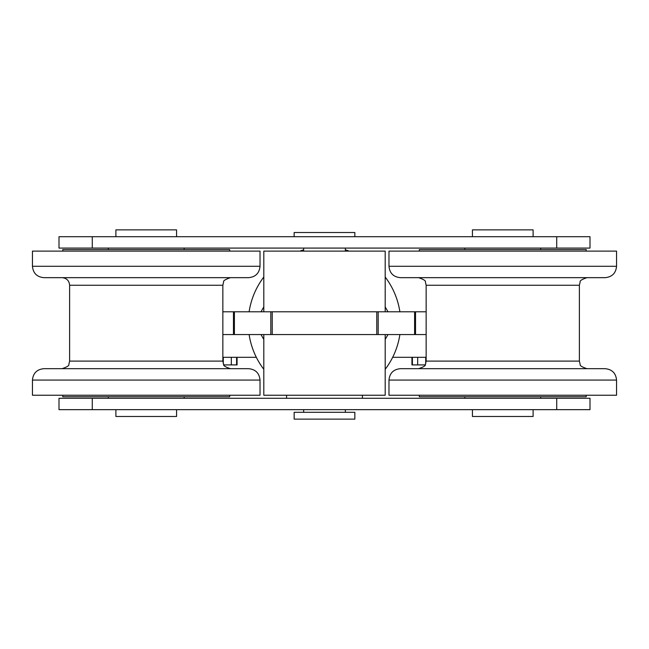 <?xml version="1.0" encoding="UTF-8"?>
<svg xmlns="http://www.w3.org/2000/svg" width="649" height="649" viewBox="0 0 649 649"><rect width="100%" height="100%" fill="white"/><g stroke="black" fill="none" stroke-linecap="round" stroke-linejoin="round"><path stroke-width="0.97" d="M589.998 409.657L556.72 409.657L556.72 398.275L589.998 398.275L589.998 409.657M92.28 409.657L59.002 409.657L59.002 398.275L92.28 398.275L92.28 409.657L556.72 409.657M556.72 398.275L92.28 398.275M59.002 236.698L92.28 236.698L92.28 248.08L59.002 248.08L59.002 236.698M556.72 236.698L589.998 236.698L589.998 248.08L556.72 248.08L556.72 236.698L92.28 236.698M92.28 248.08L556.72 248.08M222.85 285.244L69.621 285.244L69.621 361.104L222.85 361.104L222.85 285.244L223.621 281.909C223.134 280.782 225.406 279.37 230.436 277.658L85.173 277.658M260.022 380.071C259.349 373.159 255.552 369.362 248.64 368.689L43.832 368.689C36.92 369.362 33.123 373.159 32.45 380.071L260.022 380.071L260.022 395.241L32.45 395.241L32.45 380.071M43.832 277.658L248.64 277.658C255.552 276.985 259.349 273.197 260.022 266.285L260.022 251.114L32.45 251.114L32.45 266.285C33.123 273.197 36.92 276.985 43.832 277.658M229.681 251.114L229.681 249.597L62.791 249.597L62.791 251.114M229.681 395.241L229.681 396.758L62.791 396.758L62.791 395.241M426.15 361.104L425.379 364.438C425.866 365.565 423.594 366.985 418.564 368.689L586.964 368.689C581.934 366.985 579.662 365.565 580.157 364.438L579.379 361.104L426.15 361.104L426.15 285.244L579.379 285.244L579.379 361.104M605.168 368.689L400.36 368.689C393.448 369.362 389.651 373.159 388.978 380.071L388.978 395.241L616.55 395.241L616.55 380.071C615.877 373.159 612.08 369.362 605.168 368.689M388.978 266.285C389.651 273.197 393.448 276.985 400.36 277.658L605.168 277.658C612.08 276.985 615.877 273.197 616.55 266.285L388.978 266.285L388.978 251.114L616.55 251.114L616.55 266.285M586.209 251.114L586.209 249.597L419.319 249.597L419.319 251.114M586.209 395.241L586.209 396.758L419.319 396.758L419.319 395.241M263.81 311.796L263.81 251.114L385.19 251.114L385.19 311.796M385.19 334.551L385.19 395.241L263.81 395.241L263.81 334.551M426.15 334.551L415.53 334.551L415.53 311.796L414.606 311.796L414.606 334.551L415.53 334.551L415.53 311.796L426.15 311.796M414.606 334.551L378.18 334.551L378.18 311.796L270.82 311.796L270.82 334.551L272.231 334.551L272.231 311.796M376.769 311.796L376.769 334.551L378.18 334.551M376.769 334.551L272.231 334.551M270.82 334.551L234.394 334.551L234.394 311.796L233.47 311.796L233.47 334.551L234.394 334.551M233.47 334.551L222.85 334.551M234.394 311.796L270.82 311.796M378.18 311.796L414.606 311.796M233.47 311.796L222.85 311.796M249.119 311.796A76.233 76.233 0 0 1 263.81 277.034M300.771 250.725A76.233 76.233 0 0 1 303.643 249.849M345.357 249.849A76.233 76.233 0 0 1 348.229 250.725M385.19 277.034A76.233 76.233 0 0 1 399.881 311.796M399.881 334.551A76.233 76.233 0 0 1 385.19 369.322M263.81 369.322A76.233 76.233 0 0 1 249.119 334.551M115.895 409.657L115.895 416.48L176.577 416.48L176.577 409.657M115.895 236.698L115.895 229.868L176.577 229.868L176.577 236.698M294.159 419.132L354.841 419.132L354.841 412.302L294.159 412.302L294.159 419.132M303.643 409.657L303.643 412.302M286.574 251.114L362.426 251.114M286.574 395.241L286.574 398.275M303.643 248.08L303.643 250.725M294.159 236.698L294.159 232.52L354.841 232.52L354.841 236.698M533.105 236.698L533.105 229.868L472.423 229.868L472.423 236.698M533.105 409.657L533.105 416.48L472.423 416.48L472.423 409.657M256.331 357.315L222.85 357.315M426.15 357.315L392.669 357.315M417.672 357.315L417.672 364.9L412.407 364.9L412.407 357.315M425.712 363.643L425.712 357.315M417.672 364.9L425.136 364.9M411.928 357.315L411.928 364.9L412.407 364.9M223.288 357.315L223.288 363.643M236.593 357.315L236.593 364.9L231.328 364.9L231.328 357.315M223.864 364.9L231.328 364.9M236.593 364.9L237.072 364.9L237.072 357.315M388.005 334.551L385.19 339.435M385.19 306.912L388.005 311.796M260.995 311.796L263.81 306.912M263.81 339.435L260.995 334.551M260.022 266.285L32.45 266.285M388.978 380.071L616.55 380.071M222.85 361.104L223.621 364.438C223.134 365.565 225.406 366.985 230.436 368.689M69.621 361.104L68.843 364.438C69.338 365.565 67.066 366.985 62.036 368.689M69.621 285.244C69.167 280.644 66.644 278.113 62.036 277.658M426.15 285.244L425.379 281.909C425.866 280.782 423.594 279.37 418.564 277.658M579.379 285.244L580.157 281.909C579.662 280.782 581.934 279.37 586.964 277.658M184.162 398.275L184.162 396.758M184.162 249.597L184.162 248.08M108.31 398.275L108.31 396.758M108.31 249.597L108.31 248.08M345.357 412.302L345.357 409.657M362.426 398.275L362.426 395.241M345.357 250.725L345.357 248.08M464.838 248.08L464.838 249.597M464.838 396.758L464.838 398.275M540.69 248.08L540.69 249.597M540.69 396.758L540.69 398.275"/></g></svg>
